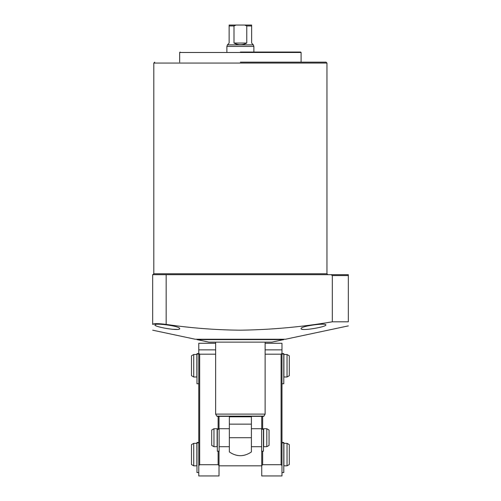 <?xml version="1.0" encoding="UTF-8"?>
<svg xmlns="http://www.w3.org/2000/svg" width="501" height="501" viewBox="0 0 501 501"><rect width="100%" height="100%" fill="white"/><g stroke="black" fill="none" stroke-linecap="round" stroke-linejoin="round"><path stroke-width="0.75" d="M240.38 62.155L326.063 62.155L240.38 62.155M240.38 52.035L300.65 52.035L240.38 52.035M301.101 328.631C300.18 326.151 326.458 322.657 325.838 324.924C326.702 326.89 300.487 331.418 301.101 328.631L301.339 328.988M302.047 329.263L303.168 329.426M305.654 329.47L306.794 329.414M152.673 330.184L195.177 339.221L285.583 339.221L348.327 325.882M348.327 321.817C348.327 327.172 348.327 327.172 348.327 321.817L332.313 321.817L332.313 275.575L348.327 275.575L348.327 321.817M154.903 323.702L152.673 324.404C152.673 331.95 152.673 331.95 152.673 324.404C153.469 323.402 157.965 323.402 166.169 324.404C190.775 328.036 215.511 329.965 240.38 330.184C271.241 329.746 301.884 326.959 332.313 321.817M179.659 328.631C180.291 331.411 154.064 326.896 154.922 324.924C154.283 322.663 180.573 326.145 179.659 328.631M155.153 325.287L155.861 325.719M163.495 327.923L164.76 328.18M171.949 329.251L177.579 329.426M178.713 329.263L179.414 328.994M343.83 274.673L332.583 274.673M348.327 275.575L348.327 274.673L348.327 275.575M332.313 275.575L331.067 274.673L152.673 274.673L152.673 324.404M331.067 274.673L348.327 274.673M283.785 339.609L271.861 342.139L208.898 342.139L196.974 339.609L283.785 339.609L283.785 339.221M196.974 339.609L196.974 339.221M216.814 416.131L263.952 416.131A0.451 0.451 0 0 1 263.557 416.356L217.202 416.356A0.451 0.451 0 0 1 216.814 416.131L215.643 414.108L265.117 414.108L265.117 342.139M253.875 52.035L253.875 46.411L226.884 46.411L226.884 52.035M251.627 25.952L246.768 25.952L244.663 25.05L251.627 25.05L251.627 43.042L253.312 44.871L227.448 44.871L229.139 43.042L229.139 25.05L229.139 25.952L233.992 25.952L236.103 25.05L229.139 25.05M246.768 25.952L246.768 43.042C242.509 45.265 238.251 45.265 233.992 43.042L233.992 25.952M215.643 342.139L215.643 414.108M263.952 416.131L265.117 414.108M251.402 416.356L251.402 437.717L251.402 428.724L261.635 428.724L261.635 451.213L263.432 451.213L263.432 428.869L261.635 428.869M244.663 25.05L236.103 25.05M233.992 43.042L246.768 43.042M229.358 416.356L229.358 416.807L229.358 416.356M229.358 437.717L251.402 437.717L251.402 451.94C244.056 456.937 236.71 456.937 229.358 451.94L229.358 416.807L251.402 416.807M229.358 424.147L251.402 424.147M229.358 428.724L219.131 428.724L219.131 429.294L217.328 429.294L217.328 451.213L219.131 451.213L219.131 429.294M219.131 446.717L229.358 446.717M251.402 446.717L261.635 446.717M263.658 446.717L263.658 428.724L266.801 428.724L266.801 446.717L263.658 446.717M213.958 428.724L213.958 446.717L217.102 446.717L217.102 428.724L213.958 428.724L211.704 430.021L211.704 445.414L213.958 446.717M266.801 446.717L269.056 445.414L269.056 430.021L266.801 428.724M283.898 377.002L283.898 354.508L287.042 354.508L287.042 377.002L283.898 377.002M193.718 354.508L193.718 377.002L196.862 377.002L196.862 354.508L193.718 354.508L191.47 355.81L191.47 375.7L193.718 377.002M287.042 377.002L289.296 375.7L289.296 355.81L287.042 354.508M219.018 465.83L261.747 465.83M283.898 465.83L283.898 443.341L287.042 443.341L287.042 465.83L283.898 465.83M193.718 443.341L193.718 465.83L196.862 465.83L196.862 443.341L193.718 443.341L191.47 444.637L191.47 464.533L193.718 465.83M287.042 465.83L289.296 464.533L289.296 444.637L287.042 443.341M261.747 416.356L261.747 428.869M261.747 451.213L261.747 475.95L281.982 475.95L281.982 465.604L281.086 464.703L262.643 464.703L261.747 465.604M262.643 416.356L262.643 428.869M262.643 451.213L262.643 464.703M265.117 349.855L281.982 349.855L281.982 353.293L281.086 354.188L265.117 354.188M281.982 349.855L281.982 343.266L265.117 343.266M281.086 354.188L281.086 464.703M281.982 353.293L281.982 465.604M215.643 343.266L198.778 343.266L198.778 475.95L219.018 475.95L219.018 465.604L218.117 464.703L199.674 464.703L198.778 465.604M198.778 353.293L199.674 354.188L199.674 464.703M215.643 354.188L199.674 354.188M218.117 416.356L218.117 428.869M218.117 451.213L218.117 464.703M219.018 416.356L219.018 428.869M219.018 451.213L219.018 465.604M219.131 428.869L217.328 428.869L217.328 429.294M198.778 472.575L196.974 472.575L196.974 442.458L198.778 442.458M198.778 383.747L196.974 383.747L196.974 353.625L198.778 353.625M281.982 383.747L283.785 383.747L283.785 353.625L281.982 353.625M281.982 472.575L283.785 472.575L283.785 442.458L281.982 442.458M326.959 273.778L326.959 63.057L153.801 63.057L153.801 273.778L326.959 273.778L327.861 274.673M301.101 62.155L301.101 52.486L179.659 52.486L180.109 52.035M166.169 274.673L166.169 324.404M198.778 349.855L215.643 349.855M263.432 429.294L261.635 429.294M196.974 442.846L198.778 442.846M196.974 354.019L198.778 354.019M281.982 354.019L283.785 354.019M281.982 442.846L283.785 442.846M153.801 63.057L154.696 62.155M301.101 52.486L300.65 52.035M179.659 62.155L179.659 52.486M326.959 63.057L326.063 62.155M153.801 273.778L152.899 274.673M227.448 44.871L226.884 46.411M253.312 44.871L253.875 46.411"/></g></svg>
